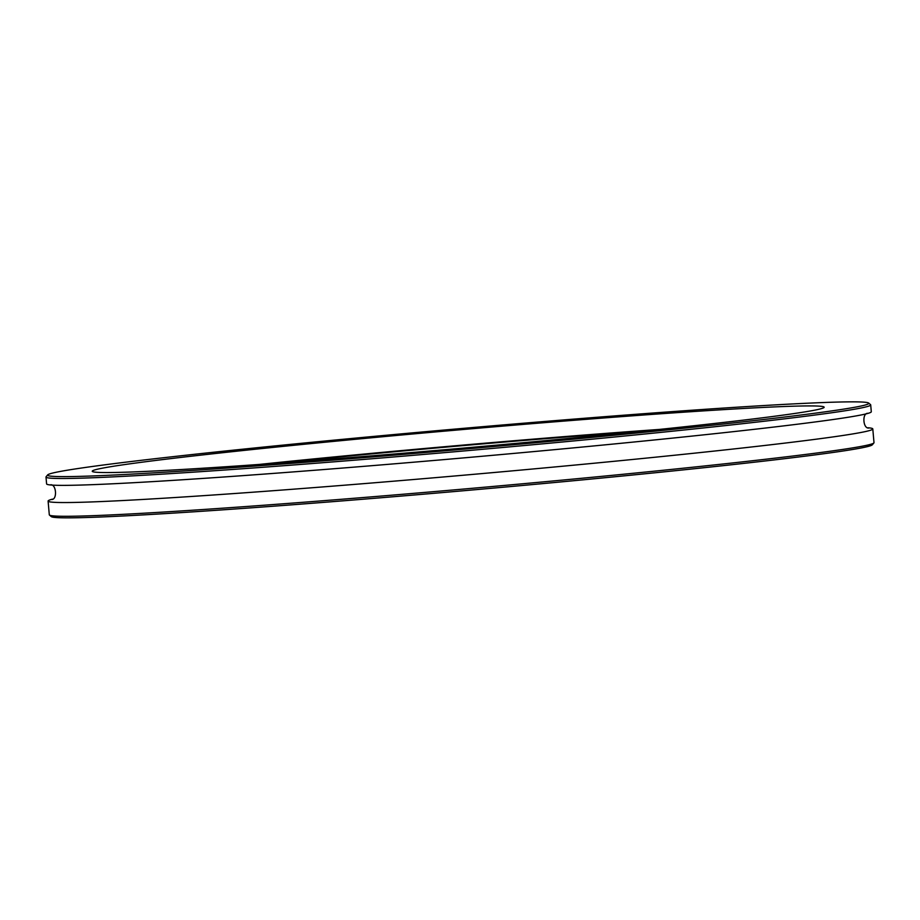 <?xml version="1.0" encoding="UTF-8"?>
<svg xmlns="http://www.w3.org/2000/svg" width="920" height="920" viewBox="0 0 920 920"><rect width="100%" height="100%" fill="white"/><g stroke="black" fill="none" stroke-linecap="round" stroke-linejoin="round"><path stroke-width="1.38" d="M568.836 439.61A412.194 10.396 175 0 1 47.679 474.892A412.194 10.396 175 0 1 457.286 428.881A412.194 10.396 175 0 1 868.675 403.063A412.194 10.396 175 0 1 568.836 439.61M47.679 474.892L46.103 476.755A413.919 10.442 -5 0 0 46 477.031A413.919 10.442 -5 0 0 569.457 441.335A413.919 10.442 -5 0 0 870.699 404.88A413.919 10.442 -5 0 0 870.538 404.627L868.675 403.063M556.807 439.576A367.356 9.269 175 0 1 92.241 471.258A367.356 9.269 175 0 1 457.389 430.008A367.356 9.269 175 0 1 824.159 407.215A367.356 9.269 175 0 1 556.807 439.576M870.699 404.88L871.297 411.746A413.919 10.442 175 0 1 570.055 448.201A413.919 10.442 175 0 1 46.598 483.897L46 477.031M868.066 427.777A413.919 10.442 175 0 1 872.793 428.927L874 442.669A413.919 10.442 175 0 1 873.896 442.934A413.919 10.442 175 0 1 572.757 479.124A413.919 10.442 175 0 1 49.461 515.062A413.919 10.442 175 0 1 49.3 514.82L48.104 501.078A413.919 10.442 175 0 1 52.566 499.123M49.461 515.062L51.325 516.637A412.194 10.396 -5 0 0 572.447 480.838A412.194 10.396 -5 0 0 872.321 444.808L873.896 442.934M872.793 428.927A413.919 10.442 175 0 1 571.561 465.382A413.919 10.442 175 0 1 48.104 501.078M278.438 463.059A346.656 8.74 175 0 1 639.354 431.48M258.773 464.473A367.356 9.269 175 0 1 658.973 429.456M867.514 413.31C862.04 413.505 863.04 428.8 868.802 428.041L868.756 428.03M51.888 499.514C57.396 499.353 56.327 484.069 50.6 484.782"/></g></svg>
